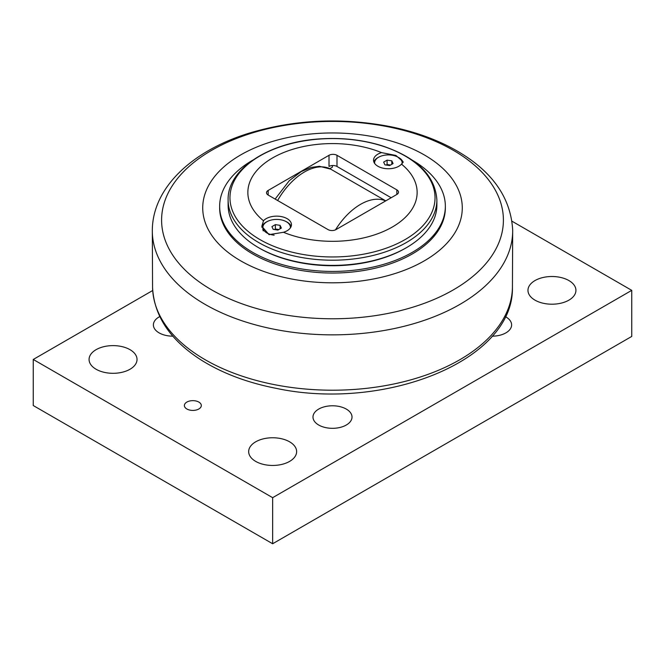 <?xml version="1.0" encoding="UTF-8"?>
<svg xmlns="http://www.w3.org/2000/svg" width="665" height="665" viewBox="0 0 665 665"><rect width="100%" height="100%" fill="white"/><g stroke="black" fill="none" stroke-linecap="round" stroke-linejoin="round"><path stroke-width="1" d="M280.098 225.352L281.362 228.078L277.904 230.073L273.182 229.342L271.918 226.615L275.376 224.62L280.098 225.352L280.098 228.81M278.834 229.533L275.376 229.001L274.446 229.541M275.376 224.62L275.376 229.001M274.163 235.161A13.757 7.938 180 0 1 262.883 227.347A13.757 7.938 180 0 1 266.914 221.736A13.757 7.938 180 0 1 281.902 220.015A13.757 7.938 180 0 1 290.397 227.347A13.757 7.938 180 0 1 290.356 227.929M263.274 230.896A13.757 7.938 180 0 1 262.883 229.018L262.883 227.347M332.384 165.535L332.384 167.181L329.798 168.669M336.989 155.302L396.839 189.858L396.839 194.463L335.991 229.591A5.644 3.259 0 0 1 328.011 229.591L268.161 195.044L268.161 190.431L329.009 155.302L329.009 166.466A5.644 3.259 0 0 1 336.989 166.466L336.989 155.302A5.644 3.259 0 0 0 329.009 155.302M436.888 205.119A104.388 60.266 180 0 1 406.315 247.737A104.388 60.266 180 0 1 258.685 247.737A104.388 60.266 180 0 1 228.112 205.119L228.112 199.932A104.388 60.266 0 0 0 292.55 255.609A104.388 60.266 0 0 0 406.315 242.55A104.388 60.266 0 0 0 436.888 199.932L436.888 205.119M406.315 247.737L405.318 248.311A102.984 59.451 180 0 1 259.683 248.311L258.685 247.737M291.145 226.424A14.813 8.554 0 0 0 285.95 221.503M267.33 221.503A14.813 8.554 0 0 0 266.166 222.11A14.813 8.554 0 0 0 261.894 227.339M266.166 218.652A14.813 8.554 180 0 1 282.309 216.798A14.813 8.554 180 0 1 291.453 224.704A14.813 8.554 180 0 1 283.481 232.285L269.051 234.654L261.827 226.316L263.498 220.755A14.813 8.554 180 0 1 266.166 218.652M403.048 162.543A14.813 8.554 0 0 0 397.67 157.007M379.05 157.007A14.813 8.554 0 0 0 377.886 157.605A14.813 8.554 0 0 0 373.855 161.928M377.886 154.155A14.813 8.554 180 0 1 381.519 152.609L395.949 155.469L403.173 161.819L401.502 164.147A14.813 8.554 180 0 1 384.844 168.503A14.813 8.554 180 0 1 373.547 160.198A14.813 8.554 180 0 1 377.886 154.155M283.481 232.285A84.638 48.869 0 0 0 392.35 227.006A84.638 48.869 0 0 0 401.502 164.147M381.519 152.609A84.638 48.869 0 0 0 272.65 157.896A84.638 48.869 0 0 0 263.498 220.755M396.839 194.463A5.644 3.259 0 0 0 398.493 192.16A5.644 3.259 0 0 0 396.839 189.858M268.161 190.431A5.644 3.259 0 0 0 266.507 192.734A5.644 3.259 0 0 0 268.161 195.044M391.161 197.746L336.989 166.466M252.6 160.257A112.85 65.153 0 0 0 219.65 206.275A112.85 65.153 0 0 0 289.317 266.466A112.85 65.153 0 0 0 412.3 252.343A112.85 65.153 0 0 0 445.351 206.275A112.85 65.153 0 0 0 412.4 160.257M445.351 206.275L445.351 207.887A112.85 65.153 180 0 1 412.3 253.955A112.85 65.153 180 0 1 289.317 268.078A112.85 65.153 180 0 1 219.65 207.887L219.65 206.275M424.27 260.863A129.783 74.929 0 0 0 424.27 154.903A129.783 74.929 0 0 0 240.73 154.903A129.783 74.929 0 0 0 240.73 260.863A129.783 74.929 0 0 0 424.27 260.863M512 221.221L631.75 290.356L272.65 497.678L33.25 359.466L152.692 290.505M186.865 408.992A8.462 4.888 180 0 1 184.388 405.534A8.462 4.888 180 0 1 192.85 400.646A8.462 4.888 180 0 1 201.312 405.534A8.462 4.888 180 0 1 196.092 410.047A8.462 4.888 180 0 1 186.865 408.992M255.693 461.394A23.982 13.849 180 0 1 248.668 451.61A23.982 13.849 180 0 1 272.65 437.761A23.982 13.849 180 0 1 296.632 451.61A23.982 13.849 180 0 1 281.827 464.403A23.982 13.849 180 0 1 255.693 461.394M96.093 369.25A23.982 13.849 180 0 1 89.068 359.466A23.982 13.849 180 0 1 113.05 345.617A23.982 13.849 180 0 1 137.032 359.466A23.982 13.849 180 0 1 122.227 372.25A23.982 13.849 180 0 1 96.093 369.25M534.993 300.148A23.982 13.849 180 0 1 527.968 290.356A23.982 13.849 180 0 1 551.95 276.507A23.982 13.849 180 0 1 575.932 290.356A23.982 13.849 180 0 1 561.127 303.149A23.982 13.849 180 0 1 534.993 300.148M505.25 316.582A19.518 11.272 180 0 1 505.899 316.939A19.518 11.272 180 0 1 511.618 324.911A19.518 11.272 180 0 1 492.142 336.174M318.701 425.018A19.518 11.272 180 0 1 312.982 417.055A19.518 11.272 180 0 1 325.035 406.639A19.518 11.272 180 0 1 346.299 409.083A19.518 11.272 180 0 1 352.018 417.055A19.518 11.272 180 0 1 339.965 427.462A19.518 11.272 180 0 1 318.701 425.018M172.858 336.174A19.518 11.272 180 0 1 159.101 332.874A19.518 11.272 180 0 1 153.382 324.911A19.518 11.272 180 0 1 159.75 316.582M33.25 359.466L33.25 405.534L272.65 543.754L631.75 336.424L631.75 290.356M272.65 543.754L272.65 497.678M374.644 163.424A13.757 7.938 180 0 1 374.603 162.85A13.757 7.938 180 0 1 378.634 157.231A13.757 7.938 180 0 1 393.622 155.51A13.757 7.938 180 0 1 402.117 162.85A13.757 7.938 180 0 1 402.009 163.831M391.818 160.855L393.082 163.582L389.624 165.577L384.902 164.845L383.639 162.119L387.097 160.124L391.818 160.855L391.818 164.305M390.555 165.036L387.097 164.496L386.166 165.036M387.097 160.124L387.097 164.496M405.002 239.624A102.535 59.193 180 0 1 259.998 239.624A102.535 59.193 180 0 1 259.998 155.909A102.535 59.193 180 0 1 405.002 155.909A102.535 59.193 180 0 1 405.002 239.624M385.625 200.938A53.208 30.723 120 0 0 335.468 229.866M277.621 200.498A53.208 30.723 -60 0 1 330.696 169.134L385.75 200.863M453.347 289.874A170.897 98.669 180 0 1 211.653 289.874A170.897 98.669 180 0 1 211.653 150.332A170.897 98.669 180 0 1 453.347 150.332A170.897 98.669 180 0 1 453.347 289.874M152.318 230.198A180.182 104.031 0 0 0 263.049 326.814A180.182 104.031 0 0 0 459.906 304.387A180.182 104.031 0 0 0 512.682 230.198C510.886 197.788 492.316 171.354 456.988 150.913C437.62 139.816 415.351 131.712 390.172 126.599C341.877 117.348 295.036 119.484 249.633 133.017C193.074 150.199 152.634 187.148 152.318 230.198L152.568 287.455C154.039 315.983 170.174 340.123 200.98 359.89C222.052 373.156 247.106 382.641 276.15 388.343C384.594 411.585 513.912 360.771 512.432 287.455A179.941 103.89 180 0 1 459.739 359.773A179.941 103.89 180 0 1 264.554 382.516A179.941 103.89 180 0 1 152.568 287.455M290.397 227.347L290.397 227.871M436.888 199.932C435.134 175.377 416.639 157.256 381.402 145.577C362.841 139.916 343.132 137.638 322.276 138.761C270.846 141.13 227.264 168.336 228.112 199.932M275.135 199.068L289.25 180.714L301.295 171.545L311.195 167.397L319.424 166.3L330.696 169.134M512.432 287.455L512.682 230.198M374.603 162.85L374.603 163.374M402.117 162.85L402.117 163.748"/></g></svg>
